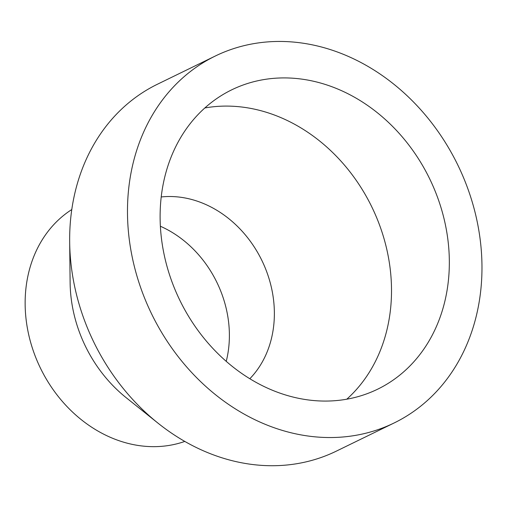 <?xml version="1.0" encoding="UTF-8"?>
<svg xmlns="http://www.w3.org/2000/svg" width="507" height="507" viewBox="0 0 507 507"><rect width="100%" height="100%" fill="white"/><g stroke="black" fill="none" stroke-linecap="round" stroke-linejoin="round"><path stroke-width="0.76" d="M276.473 428.535A204.099 170.244 -116 0 1 130.483 247.746A204.099 170.244 -116 0 1 215.298 56.024A204.099 170.244 -116 0 1 457.758 164.902A204.099 170.244 -116 0 1 394.148 422.958A204.099 170.244 -116 0 1 276.473 428.535M394.148 422.958L336.325 451.141A204.099 170.244 -116 0 1 218.644 456.718A204.099 170.244 -116 0 1 157.988 423.142A204.099 170.244 -116 0 1 69.668 241.934A204.099 170.244 -116 0 1 157.474 84.213L215.298 56.024M281.677 393.724A166.518 138.899 -116 0 1 162.563 246.231A166.518 138.899 -116 0 1 231.762 89.809A166.518 138.899 -116 0 1 429.581 178.635A166.518 138.899 -116 0 1 377.683 389.173A166.518 138.899 -116 0 1 281.677 393.724M204.834 107.966A166.518 138.899 -116 0 1 371.758 206.818A166.518 138.899 -116 0 1 346.788 399.199M161.22 196.957A105.614 88.098 -116 0 1 261.84 260.395A105.614 88.098 -116 0 1 249.824 378.735M160.377 226.242A105.614 88.098 -116 0 1 226.236 361.358M184.808 441.426A129.589 108.092 -116 0 1 119.734 440.944A129.589 108.092 -116 0 1 28.17 332.218A129.589 108.092 -116 0 1 71.785 209.543M157.988 423.142L126.199 397.703A129.589 108.092 -116 0 1 70.118 282.653L69.668 241.934"/></g></svg>
